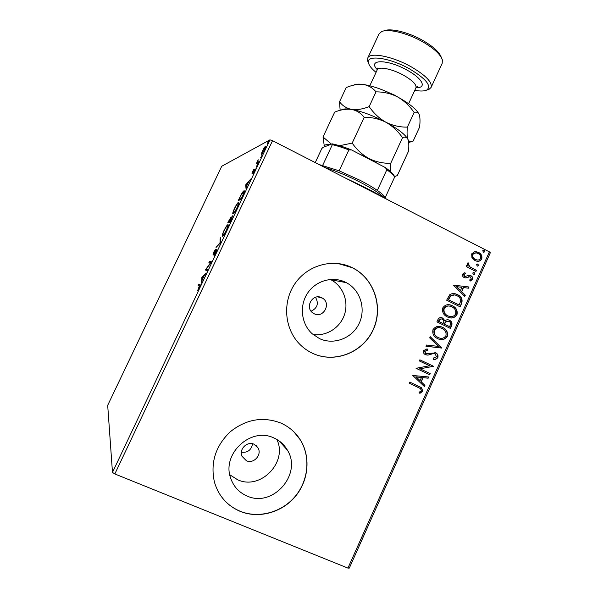 <?xml version="1.0" encoding="UTF-8"?>
<svg xmlns="http://www.w3.org/2000/svg" width="598" height="598" viewBox="0 0 598 598"><rect width="100%" height="100%" fill="white"/><g stroke="black" fill="none" stroke-linecap="round" stroke-linejoin="round"><path stroke-width="0.9" d="M314.227 313.771C323.413 318.577 331.516 303.403 322.569 298.2L321.649 297.692C312.844 292.968 304.479 307.215 312.754 312.881L314.227 313.771M311.087 311.214C317.456 308.112 318.928 303.47 315.497 297.288M246.406 460.759C253.485 464.16 261.961 455.153 258.231 448.253L254.03 444.224C247.206 440.89 238.737 449.307 241.966 456.259L246.406 460.759M241.368 452.193C247.594 452.918 251.332 450.1 252.558 443.753M247.094 496.026C272.89 508.068 302.498 473.99 287.436 450.197C284.237 444.628 279.692 440.539 273.809 437.93C250.906 426.606 221.41 453.889 230.723 478.333C233.654 486.667 239.11 492.558 247.094 496.026M229.789 474.767L237.638 479.76C260.653 490.554 288.027 462.045 276.837 439.455M319.481 338.595C333.856 345.375 352.237 338.259 359.121 323.518C366.208 308.874 360.317 289.933 346.302 282.652L345.412 282.204C332.466 275.857 315.542 280.761 307.394 293.446C299.142 306.056 301.325 324.056 312.238 333.796L319.481 338.595M312.993 334.454C326.381 336.592 340.255 327.734 344.515 314.518C348.881 301.332 342.946 286.008 330.956 279.759L330.32 279.438M312.806 353.411C335 363.756 363.143 352.401 373.287 329.64C383.744 307.036 374.079 278.19 352.237 267.665L350.847 267.014C331.643 258.336 307.08 265.542 294.754 283.938C282.308 302.244 284.431 328.623 299.501 343.992C303.388 347.969 307.821 351.108 312.806 353.411M310.1 352.05L312.694 353.351C334.88 363.689 363.008 352.342 373.145 329.595C383.602 306.998 373.944 278.167 352.102 267.65L337.975 263.501M240.179 511.372C258.844 518.997 282.099 512.493 295.434 496.34C308.83 480.224 310.833 456.476 300.211 439.702C295.419 432.219 288.946 426.666 280.798 423.033C262.911 416.245 246.025 419.191 230.14 431.876C215.452 446.108 210.219 462.867 214.443 482.16C218.584 496.004 227.158 505.744 240.179 511.372M217.231 489.665C222.224 499.726 229.856 506.917 240.104 511.23C258.762 518.847 282.002 512.351 295.337 496.205C308.718 480.097 310.721 456.364 300.106 439.597L293.984 431.958M347.924 568.1L489.381 251.855L490.308 252.782L349.314 568.085L347.924 568.1L114.823 473.96L112.476 472.398L107.692 405.324L221.723 166.259L269.952 139.842L272.539 140.694L114.823 473.96M261.266 153.761L264.181 147.616L265.617 146.054C266.088 145.964 265.759 147.183 264.637 149.717L261.513 154.493L261.266 153.761L261.969 154.112M258.403 162.82L256.288 163.762L258.216 159.756L257.589 162.14L258.949 161.662L258.403 162.82M252.506 171.686L253.844 169.361L252.543 172.508L255.152 168.823L253.141 173.517L254.584 169.982L252.005 173.652L252.67 171.768M242.586 196.219L240.919 199.732L238.34 200.367L241.173 194.559C242.601 192.07 243.55 190.822 244.021 190.822L244.104 190.807C244.829 190.59 244.328 192.399 242.586 196.219M230.245 222.284L227.845 222.516L231.067 216.887L230.918 218.225L232.674 215.766L230.245 222.284M220.535 242.781L216.028 247.452L220.034 242.646L220.079 238.908L220.669 237.653L220.535 242.781M207.91 269.444L207.349 270.625L205.346 269.997L210.444 262.836L208.911 262.47L209.464 261.311L211.535 261.782L206.407 268.988L207.91 269.444M199.343 285.874L198.11 285.276L198.663 284.11L199.919 284.708C200.487 284.401 200.263 285.448 199.254 287.84L197.661 290.628L199.343 285.874L199.956 286.158L198.11 285.276M112.476 472.398L269.952 139.842M201.87 277.337L206.228 272.987L204.239 275.611L202.206 279.901L201.474 283.026L201.87 277.337L202.363 277.569M216.005 252.468L213.905 255.824L216.379 250.345L213 254.838L213.785 252.072L215.519 249.216L213.538 253.672L216.917 249.179L216.005 252.468M222.449 236.322C221.768 236.382 222.269 234.491 223.944 230.634C225.954 226.679 227.285 224.713 227.935 224.721C228.653 224.594 228.152 226.5 226.433 230.454C224.437 234.364 223.114 236.322 222.471 236.315L222.449 236.322M233.063 213.912C232.33 214.091 232.794 212.275 234.446 208.455C236.457 204.501 237.817 202.468 238.527 202.363L238.542 202.356C239.282 202.154 238.819 203.993 237.137 207.857C235.104 211.834 233.743 213.852 233.063 213.912M245.643 184.954L250.734 179.019L248.514 182.136L246.518 186.352L246.062 188.886L245.643 184.954L246.406 185.335M256.467 166.565L257.402 164.637L256.467 166.565M260.653 157.723L261.595 155.794L260.653 157.723M267.47 143.326L268.412 141.405L267.47 143.326M471.942 257.693L471.665 253.881L474.61 251.721L478.55 252.416C481.308 253.799 482.369 255.996 481.734 259.009C480.433 261.042 478.632 261.73 476.322 261.072L474.917 260.526L471.942 257.693M475.948 271.462L466.193 266.536L466.694 265.43L468.129 266.155L467.389 263.412L468.099 262.739L468.907 263.793L468.503 264.196L469.901 266.835L476.449 270.356L475.948 271.462M462.568 274.146L464.923 272.703L465.468 273.779L463.801 274.684L464.9 276.523L469.153 275.274L470.828 275.671C472.39 276.448 472.981 277.704 472.592 279.423L470.252 281.045L469.632 279.954L471.344 278.952L470.058 276.68L465.857 277.95L464.19 277.554C462.747 276.852 462.202 275.715 462.568 274.146M461.626 303.463L460.116 306.834L446.646 300.196L449.674 294.777C451.826 293.341 454.091 293.147 456.468 294.194L457.567 294.679C461.507 296.436 462.859 299.366 461.626 303.463L459.795 306.677M450.444 328.429L436.906 321.866L437.833 319.803C438.939 317.635 440.562 317.06 442.707 318.076L444.972 320.842C446.355 319.638 447.85 319.429 449.457 320.229C451.669 321.328 452.432 323.092 451.744 325.521L450.444 328.429M441.66 348.058L425.948 346.257L426.501 345.031L438.424 346.399L429.7 337.9L430.254 336.674L441.66 348.058L425.978 346.19M430.224 373.586L429.723 374.714L416.044 368.308L429.543 365.752L419.348 360.945L419.856 359.817L433.513 366.253L420.058 368.817L430.224 373.586L429.394 374.565M418.473 387.482L409.331 383.243L409.839 382.107L421.71 387.848L422.704 391.331L419.878 393.387L419.086 392.318L421.298 390.696L420.581 388.625L409.331 383.243M489.381 251.855L272.539 140.694M412.814 375.484L428.706 376.979L428.161 378.205L423.107 377.674L421.254 381.808L424.954 385.359L424.408 386.585L412.814 375.484M437.856 357.492C436.772 359.039 435.292 359.667 433.408 359.376L433.131 358.135L436.42 356.916L435.322 353.926L433.535 353.508L427.914 355.16L425.066 354.479C423.623 353.582 423.122 352.297 423.563 350.615L427.151 348.881L427.592 350.166L424.961 351.295L426.023 353.597L436.024 352.91C437.743 353.971 438.356 355.496 437.856 357.492L437.519 357.372C436.525 358.852 435.15 359.48 433.386 359.263M437.706 338.655L437.131 338.356C433.58 336.487 432.197 333.587 432.989 329.633C435.576 326.187 438.805 325.439 442.677 327.398C446.564 329.199 448.104 332.204 447.289 336.42C444.74 339.806 441.541 340.546 437.706 338.655M447.431 316.97C443.552 315.161 441.982 312.149 442.744 307.933C445.069 304.681 448.066 303.859 451.737 305.458L452.387 305.75C456.252 307.574 457.784 310.586 456.969 314.795C454.428 318.151 451.251 318.876 447.431 316.97M453.419 285.119L468.996 286.988L468.458 288.199L463.502 287.541L461.686 291.607L465.311 295.225L464.766 296.436L453.419 285.119M473.444 274.497L472.741 273.017L473.99 272.539L474.962 274.131L473.444 274.497M477.241 266.005L476.546 264.525L477.757 264.039L478.766 265.647L477.241 266.005M483.431 252.192L482.736 250.712L483.894 250.218L484.948 251.84L483.431 252.192M419.138 386.42L421.388 387.698L422.704 391.331M422.382 391.174L419.721 393.17M428.332 376.934L428.161 378.205M427.832 378.063L423.107 377.674M422.779 377.532L421.254 381.808M420.932 381.659L424.954 385.359M424.632 385.209L424.132 386.323M421.485 377.502L415.849 376.8L420.065 380.664L421.485 377.502L416.171 376.942L420.065 380.664M419.848 359.839L433.513 366.253M433.176 366.126L433.393 366.507M433.064 366.38L420.058 368.817M419.744 368.689L429.895 373.451M434.559 353.597L433.535 353.508M433.206 353.396L427.914 355.16M427.585 355.04L425.873 354.876M426.867 348.903L427.592 350.166M427.264 350.047L424.961 351.295M424.632 351.183L425.402 353.313L426.023 353.597M425.701 353.478L426.15 353.65M434.873 352.394L435.561 352.656M435.224 352.543L435.688 352.79C437.407 353.852 438.02 355.384 437.519 357.372M430.186 336.831L441.743 347.872M440.554 326.62L442.677 327.398M442.333 327.3C446.22 329.109 447.753 332.114 446.945 336.323L447.289 336.42M446.945 336.323C445.009 339.208 442.385 340.172 439.074 339.201M440.509 327.906C437.841 327.084 435.695 327.831 434.073 330.163C433.438 333.333 434.537 335.665 437.362 337.16L439.298 337.967M442.169 328.511C439.096 326.971 436.51 327.547 434.41 330.26C433.774 333.422 434.873 335.762 437.699 337.265L438.207 337.526C441.264 339.051 443.828 338.475 445.884 335.792C446.557 332.383 445.316 329.961 442.169 328.511M441.548 317.68L442.707 318.076M442.363 317.994L444.972 320.842M448.313 319.833L449.457 320.229M449.113 320.139C451.326 321.246 452.088 323.01 451.4 325.432L451.744 325.521M451.4 325.432L450.122 328.272M448.134 321.074L445.405 321.844L444.194 324.116L449.561 326.635L450.137 325.357C450.952 323.593 450.563 322.255 448.956 321.343L445.749 321.926L444.538 324.198L449.561 326.635M441.414 318.936L438.992 320.169L438.469 321.335L442.812 323.443L443.41 322.957C444.165 321.283 443.768 320.035 442.228 319.205C440.95 318.599 439.986 318.943 439.328 320.251L438.805 321.418L443.148 323.525M449.659 304.838L452.387 305.75M452.036 305.683C455.9 307.507 457.425 310.519 456.618 314.712L456.969 314.795M456.618 314.712C454.884 317.411 452.477 318.405 449.397 317.695M449.741 306.146C447.244 305.533 445.271 306.311 443.813 308.493C443.208 311.894 444.464 314.316 447.581 315.766L449.532 316.439M451.879 306.864L451.46 306.669C448.522 305.354 446.086 305.989 444.157 308.561C443.552 311.969 444.807 314.399 447.932 315.841L448.029 315.886C451.042 317.374 453.561 316.798 455.571 314.152C456.244 310.758 455.011 308.329 451.879 306.864M454.301 293.618L457.567 294.679M457.208 294.62C461.148 296.376 462.501 299.306 461.267 303.395M454.502 294.956L450.331 295.943L448.186 299.695L459.234 305.04L460.766 300.689C460.46 298.327 459.219 296.698 457.059 295.793L456.244 295.427C454.271 294.537 452.417 294.724 450.683 296.003L448.53 299.762L459.234 305.04M468.63 286.943L468.458 288.199M468.092 288.146L463.502 287.541M463.144 287.489L461.686 291.607M461.327 291.547L465.311 295.225M464.952 295.165L464.504 296.167M461.918 287.332L456.349 286.599L460.52 290.449L461.918 287.332L456.708 286.644L460.52 290.449M464.616 272.77L465.468 273.779M465.109 273.742L463.801 274.684M463.443 274.646L464.639 276.418M464.28 276.373L465.057 276.568M469.437 275.282L470.828 275.671M470.462 275.633C472.024 276.411 472.614 277.659 472.226 279.386L472.592 279.423M472.226 279.386L470.2 280.948M468.967 276.56L467.793 277.278M467.427 277.24L465.857 277.95M473.579 272.494L474.266 272.651M473.9 272.613L474.962 274.131M474.595 274.093L473.758 274.617M466.634 265.549L468.129 266.155M467.868 262.873L468.907 263.793M468.54 263.763L468.503 264.196M468.144 264.174L469.901 266.835M469.542 266.805L476.449 270.356M476.075 270.318L475.634 271.305M477.354 264.002L478.071 264.166M477.697 264.137L478.766 265.647M478.393 265.617L477.585 266.132M475.619 251.646L478.55 252.416M478.176 252.401C480.934 253.776 481.995 255.974 481.36 258.986L481.734 259.009M481.36 258.986C480.448 260.623 479.095 261.371 477.286 261.244M475.754 252.917L472.495 254.479C472.114 256.751 472.966 258.396 475.044 259.397L477.294 259.988M478.064 253.522L476.815 253.051C475.156 252.603 473.84 253.081 472.861 254.494C472.48 256.774 473.332 258.418 475.417 259.42L476.531 259.853C478.221 260.362 479.559 259.883 480.538 258.411C480.964 256.153 480.134 254.524 478.064 253.522M475.044 259.397L475.417 259.42M483.49 250.203L484.253 250.353M483.872 250.338L484.948 251.84M484.567 251.825L483.819 252.334M198.97 285.672L199.515 284.521M202.438 277.367L201.96 277.143M203.798 276.037L202.371 277.427L202.244 279.318L203.993 276.134M206.258 270.281L205.465 269.75M206.325 270.154L206.968 269.257M209.853 262.694L210.317 261.715L209.464 261.311M210.317 261.715L211.445 261.976M207.85 269.571L206.407 268.988M216.797 250.54L216.416 250.36M213.912 253.851L213.538 253.672M217.044 246.398L216.626 246.197M220.468 242.855L220.034 242.646M220.662 239.185L220.079 238.908M223.061 235.948L223.233 235.074M227.718 226.037L228.197 225.498M227.382 225.88C226.866 225.872 225.805 227.434 224.198 230.574C222.845 233.691 222.449 235.216 223.002 235.156L223.017 235.156C223.532 235.164 224.579 233.609 226.171 230.499C227.561 227.307 227.965 225.767 227.382 225.88M223.532 235.41L223.002 235.156L223.54 235.403M228.937 222.411L229.296 221.664M231.374 219.9L232.121 216.924L229.924 220.647L229.647 221.238L230.544 221.649M229.864 220.767L230.529 218.038L228.63 221.342L230.305 221.559M230.252 221.679L229.4 221.26L229.677 220.669M228.63 221.342L229.4 221.26M230.738 221.238L231.179 219.81M229.647 221.238L230.544 221.14M233.631 213.546L233.766 212.828M238.333 203.686L238.826 203.141M237.974 203.514C237.421 203.597 236.337 205.211 234.722 208.358C233.392 211.438 233.018 212.903 233.609 212.753C234.154 212.716 235.231 211.109 236.853 207.947C238.228 204.785 238.602 203.313 237.974 203.514M234.117 213L233.609 212.753M239.521 200.076L239.798 199.478M243.857 192.115L244.365 191.569M243.416 194.41L243.199 194.305C243.835 192.586 243.947 191.809 243.543 191.965L241.129 195.09L239.14 199.156L241.129 199.291M239.14 199.156L241.203 198.641L243.199 194.305M246.376 185.088L245.733 184.767M247.998 182.726L246.331 184.647L246.473 185.948L248.192 182.824M255.122 169.615L254.591 169.346M257.611 163.172L256.826 162.619M257.671 163.045L257.14 162.484M257.977 162.91L258.082 162.342M258.396 162.499L257.633 162.163M258.433 162.566L257.723 162.163M264.951 147.243L262.634 150.733L261.954 153.38L264.368 149.859L264.951 147.243M262.432 153.537L262.059 153.35M346.676 178.697C361.7 185.582 375.365 192.586 387.668 199.71M384.536 197.916C380.007 193.543 371.762 188.243 359.809 182.024C347.154 175.61 335.441 170.736 324.662 167.418M318.966 164.495L339.156 170.811L360.078 180.304C366.955 183.855 372.704 187.226 377.316 190.418C381.397 193.266 384.058 195.598 385.291 197.43L385.927 198.708M315.243 162.581L321.709 148.752L322.771 147.497L332.211 143.849C337.549 144.925 343.992 146.959 351.549 149.948L385.247 167.515C390.3 171.095 393.335 173.981 394.359 176.178L394.643 177.09C393.477 175.124 390.883 172.658 386.861 169.705L385.247 167.515M322.696 165.317L332.331 144.686L332.211 143.849M377.316 190.418L386.861 169.705M351.549 149.948L348.881 149.919C342.572 147.504 337.063 145.763 332.331 144.686M339.156 170.811L348.881 149.919M385.291 197.43L394.643 177.09M414.788 90.328C420.2 91.315 424.161 91.24 426.666 90.104C431.913 85.985 426.217 78.921 409.578 68.905C389.186 57.326 365.43 54.381 368.532 63.119C369.25 65.773 371.754 68.86 376.045 72.373M368.346 62.648L367.583 60.727L367.748 58.006C369.766 51.884 392.445 56.205 411.088 66.752C425.769 75.363 432.444 82.255 431.106 87.413L429.102 89.281L427.264 89.902M383.789 30.954L384.013 30.887C390.158 27.792 408.299 32.135 422.771 40.425C433.386 46.607 439.575 52.303 441.346 57.498M431.106 87.413L442.206 63.291L442.341 59.837C440.479 54.366 433.916 48.341 422.651 41.785C407.283 32.987 388.05 28.368 381.584 31.634L378.997 33.951L367.748 58.006M339.806 110.421L342.086 109.658C343.865 108.739 347.042 108.664 351.624 109.419C346.264 108.769 340.621 109.666 334.678 112.118L323.025 136.987L324.408 146.869M364.182 117.313C371.821 117.208 379.065 118.853 385.912 122.246C379.267 118.419 373.683 113.216 369.16 106.616C362.829 109.157 356.976 110.092 351.624 109.419C356.729 110.488 360.915 113.119 364.182 117.313L352.185 143.101L339.544 145.718M331.442 144.148L323.025 136.987M353.874 84.998C355.788 84.056 358.92 83.884 363.278 84.46C358.209 83.974 352.88 84.871 347.289 87.144L346.175 87.577L339.514 101.802C342.505 105.779 346.541 108.32 351.624 109.419C361.7 111.31 373.13 115.586 385.912 122.246C392.557 126.073 398.089 131.231 402.499 137.719L390.726 163.276C383.198 163.486 375.985 161.931 369.078 158.605C362.366 154.83 356.729 149.664 352.185 143.101M402.499 137.719C404.995 136.628 406.819 137.196 407.956 139.431L408.329 140.545C408.912 143.214 408.972 146.772 408.509 151.204L397.266 175.655L394.463 176.485M390.793 171.88L390.726 163.276M419.235 114.637C416.941 109.613 409.742 103.716 397.625 96.943C390.8 93.505 383.595 91.815 376.022 91.875C372.689 87.846 368.443 85.379 363.278 84.46C373.458 86.067 384.91 90.223 397.625 96.943C404.226 100.808 409.727 105.996 414.115 112.499C416.522 111.602 418.241 112.372 419.295 114.794L419.519 115.519C420.132 118.359 420.162 122.216 419.594 127.082L413.166 141.061L411.835 141.472C410.138 141.92 408.845 141.24 407.956 139.431C407.006 136.83 406.819 132.726 407.388 127.112C399.942 127.254 392.781 125.632 385.912 122.246C398.261 129.019 405.608 134.752 407.956 139.431L408.03 139.611M357.768 153.193L369.078 158.605L379.125 164.323M324.445 146.854L324.422 146.734C324.183 144.88 326.187 144.148 330.425 144.537M339.514 101.802L340.142 110.309M414.115 112.499L407.388 127.112M376.022 91.875L369.16 106.616M258.687 162.215L258.231 161.991M381.644 89.573L394.426 95.06L398.029 97.168M416.604 86.919L417.284 86.635L415.954 87.794C416.709 84.662 412.59 80.491 403.598 75.266C392.281 68.905 378.482 66.146 377.233 69.817L369.803 85.761M377.293 69.682C367 59.135 387.392 58.948 407.156 70.19C422.801 78.644 427.166 88.265 416.036 87.629M317.822 296.885L322.569 298.2M256.168 445.555L258.231 448.253M279.221 440.995L287.436 450.197M330.956 279.759L346.302 282.652M477.757 264.039L477.383 264.017M476.942 251.81L476.569 251.795M476.531 259.853L476.158 259.831M483.894 250.218L483.513 250.203M243.722 192.048L244.208 192.287M265.161 147.258L265.564 147.467M261.954 153.38L262.387 153.596M368.532 63.119L367.583 60.727M394.516 176.642L395.256 176.38M324.422 146.734L324.011 145.643M408.681 142.571L411.828 141.472M415.954 87.794L408.598 103.738M377.233 69.817L377.233 68.045L377.48 68.8M426.666 90.104L429.102 89.281"/></g></svg>
